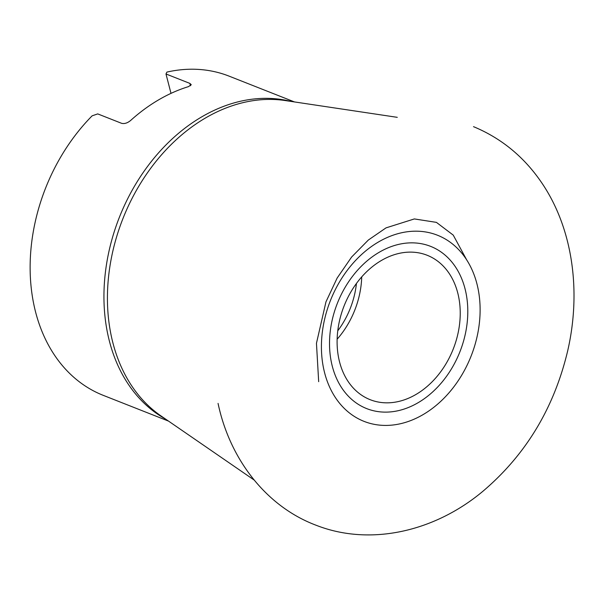 <?xml version="1.0" encoding="UTF-8"?>
<svg xmlns="http://www.w3.org/2000/svg" width="604" height="604" viewBox="0 0 604 604"><rect width="100%" height="100%" fill="white"/><g stroke="black" fill="none" stroke-linecap="round" stroke-linejoin="round"><path stroke-width="0.91" d="M171 93.371L165.987 73.975L189.882 83.405L191.264 84.719L188.463 86.636A171.559 129.671 111.5 0 0 130.653 120.453C127.512 123.05 124.5 124.009 121.63 123.329L97.727 113.899L92.125 115.832A171.559 129.671 111.5 0 0 35.613 312.117A171.559 129.671 111.5 0 0 103.224 395.341L168.524 421.101M294.45 101.925L229.15 76.164A171.559 129.671 111.5 0 0 166.908 72.087L165.987 73.975M339.584 362.03A77.629 58.679 -68.5 0 1 359.599 279.388A77.629 58.679 -68.5 0 1 427.164 255.266A77.629 58.679 -68.5 0 1 453.249 349.014A77.629 58.679 -68.5 0 1 370.177 399.689A77.629 58.679 -68.5 0 1 339.584 362.03M165.473 419.002A171.559 129.671 -68.5 0 1 109.43 341.245A171.559 129.671 -68.5 0 1 148.584 165.051A171.559 129.671 -68.5 0 1 290.788 101.381M332.313 366.288A87.187 65.896 111.5 0 0 448.696 373.204A87.187 65.896 111.5 0 0 415.001 242.944A87.187 65.896 111.5 0 0 332.313 366.288M476.918 283.767A100.053 75.621 -68.5 0 1 423.087 414.608A100.053 75.621 -68.5 0 1 324.62 372.842A100.053 75.621 -68.5 0 1 378.451 242A100.053 75.621 -68.5 0 1 476.918 283.767M397.273 117.335L285.239 100.551A172.027 130.026 111.5 0 0 148.493 171.332A172.027 130.026 111.5 0 0 112.925 342.966A172.027 130.026 111.5 0 0 160.853 415.824L254.163 480.052M361.721 276.889A77.629 58.679 -68.5 0 1 337.138 339.206M190.487 85.745L189.882 83.405M337.764 330.811A74.201 56.081 111.5 0 0 356.443 283.457M218.059 403.412C229.807 459.191 266.145 506.514 316.232 525.299C370.471 546.507 434.872 531.535 482.981 491.211C525.895 454.759 554.147 407.904 567.73 350.652C581.554 290.403 572.539 226.938 540.656 181.245C523.283 156.247 500.905 138.052 473.506 126.659M466.65 259.826L453.242 235.115L436.413 222.37L414.352 218.935L386.024 227.874L368.364 240.014L351.626 257.025L337.16 278.021L325.979 301.819L316.458 343.298L318.678 381.675"/></g></svg>
